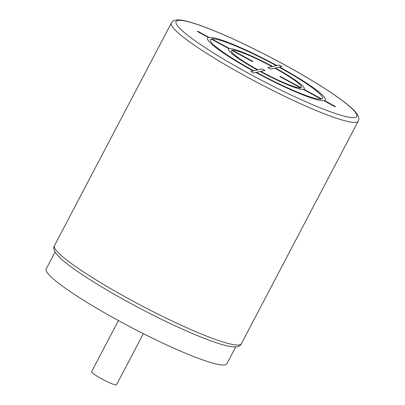 <?xml version="1.0" encoding="UTF-8"?>
<svg xmlns="http://www.w3.org/2000/svg" width="405" height="405" viewBox="0 0 405 405"><rect width="100%" height="100%" fill="white"/><g stroke="black" fill="none" stroke-linecap="round" stroke-linejoin="round"><path stroke-width="0.61" d="M235.745 346.852L226.851 363.791A102.014 12.256 -152.3 0 1 225.18 364.839A102.014 12.256 -152.3 0 1 124.548 323.884A102.014 12.256 -152.3 0 1 46.205 268.945L55.1 252.011M143.345 333.654L116.518 384.75A14.069 1.691 -152.3 0 1 101.549 378.781A14.069 1.691 -152.3 0 1 91.606 371.668L118.427 320.573M279.156 65.033L276.888 65.549A66.486 7.989 27.7 0 0 208.919 37.361L197.888 31.327L197.321 31.458L208.357 37.488A66.486 7.989 27.7 0 0 253.155 70.951L250.892 71.467L253.641 72.971L255.909 72.454A66.486 7.989 27.7 0 0 323.878 100.648L334.91 106.682L335.472 106.55L324.44 100.521A66.486 7.989 27.7 0 0 279.642 67.053L281.905 66.536L279.156 65.033M321.692 99.012A63.322 7.609 27.7 0 0 279.075 67.184L275.4 68.02A42.743 5.133 27.7 0 1 303.796 89.232L321.692 99.012M301.047 87.728A39.574 4.754 27.7 0 0 274.833 68.146L270.596 69.113L267.842 67.61L272.084 66.643A39.574 4.754 27.7 0 0 232.318 50.149L252.953 61.433L252.386 61.56L231.751 50.281A39.574 4.754 27.7 0 0 257.965 69.857L262.202 68.896L264.956 70.399L260.714 71.361A39.574 4.754 27.7 0 0 300.48 87.855L279.845 76.575L280.412 76.444L301.047 87.728M256.471 72.328L260.147 71.493A42.743 5.133 27.7 0 0 303.234 89.363L321.125 99.144A63.322 7.609 27.7 0 1 256.471 72.328M211.106 38.991A63.322 7.609 27.7 0 0 253.722 70.824L257.398 69.989A42.743 5.133 27.7 0 1 228.997 48.777L211.106 38.991M276.321 65.681L272.646 66.516A42.743 5.133 27.7 0 0 229.564 48.646L211.673 38.865A63.322 7.609 27.7 0 1 276.321 65.681M248.184 73.148A102.014 12.256 27.7 0 0 355.048 117.475A102.014 12.256 27.7 0 0 284.609 64.856A102.014 12.256 27.7 0 0 177.744 20.534A102.014 12.256 27.7 0 0 248.184 73.148M245.936 76.383A105.533 12.676 27.7 0 0 358.212 121.151C359.594 118.964 358.795 116.027 355.803 112.357C352.507 108.327 345.187 102.111 330.925 92.517C317.94 83.855 302.52 74.636 284.675 64.861C267.042 55.237 249.834 46.595 233.052 38.941C219.996 33.002 208.681 28.36 199.103 25.014C191.929 22.508 186.153 20.923 181.774 20.25C178.661 19.653 175.967 19.83 173.699 20.771C173.441 20.635 172.651 21.389 171.335 23.039A105.533 12.676 27.7 0 0 245.936 76.383M54.452 245.668C53.07 247.86 53.875 250.791 56.862 254.467C60.158 258.491 67.483 264.708 81.744 274.301C94.73 282.963 110.145 292.182 127.995 301.958C155.252 316.781 180.012 328.652 202.267 337.578C218.26 343.865 227.539 346.366 232.723 346.791C237.441 347.166 240.312 346.164 241.329 343.779A105.533 12.676 -152.3 0 1 129.053 299.011A105.533 12.676 -152.3 0 1 54.452 245.668L171.335 23.039M241.329 343.779L358.212 121.151"/></g></svg>
